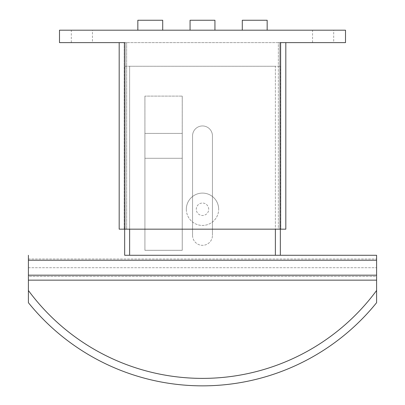 <?xml version="1.0" encoding="UTF-8"?>
<svg xmlns="http://www.w3.org/2000/svg" width="405" height="405" viewBox="0 0 405 405"><rect width="100%" height="100%" fill="white"/><g stroke="black" fill="none" stroke-linecap="round" stroke-linejoin="round"><path stroke-width="0.3" stroke-dasharray="2.02 1.52" d="M92.446 42.631L71.31 42.631L71.31 30.198L92.446 30.198L92.446 42.631L71.31 42.631M333.69 42.631L312.554 42.631L312.554 30.198L333.69 30.198L333.69 42.631L312.554 42.631M186.335 209.263A16.165 16.165 0 0 0 202.5 225.433A16.165 16.165 0 0 0 218.665 209.263A16.165 16.165 0 0 1 202.5 225.433A16.165 16.165 0 0 1 186.335 209.263A16.165 16.165 0 0 1 202.5 193.099A16.165 16.165 0 0 1 218.665 209.263A16.165 16.165 0 0 0 202.5 193.099A16.165 16.165 0 0 0 186.335 209.263M208.717 209.263A6.217 6.217 0 0 0 202.5 203.047A6.217 6.217 0 0 0 196.283 209.263A6.217 6.217 0 0 0 202.5 215.485A6.217 6.217 0 0 0 208.717 209.263A6.217 6.217 0 0 0 202.5 203.047A6.217 6.217 0 0 0 196.283 209.263A6.217 6.217 0 0 0 202.5 215.485A6.217 6.217 0 0 0 208.717 209.263M267.163 30.198L242.291 30.198L267.163 30.198M214.933 30.198L190.066 30.198L214.933 30.198M162.709 30.198L137.837 30.198L162.709 30.198M162.709 20.25L137.837 20.25M214.933 20.25L190.066 20.25M267.163 20.25L242.291 20.25M278.356 229.164L124.158 229.164L280.842 229.164L278.356 229.164L278.356 42.631L126.643 42.631L280.842 42.631L280.842 229.164L280.842 42.631L278.356 42.631L278.356 229.164M124.158 42.631L124.158 229.164L124.158 42.631L126.643 42.631L124.158 42.631M333.69 30.198L312.554 30.198M92.446 30.198L71.31 30.198M285.819 229.164L119.181 229.164M124.902 229.164L124.902 42.631L59.494 42.631L59.494 30.198L345.505 30.198L345.505 42.631L280.098 42.631L285.819 42.631L280.098 42.631L280.098 229.164M182.23 158.284L144.924 158.284L182.23 158.284L182.23 133.412L144.924 133.412L182.23 133.412L144.924 133.412L182.23 133.412L182.23 96.112L144.924 96.112L182.23 96.112L182.23 158.284L144.924 158.284L144.924 96.112L182.245 96.106L144.914 96.106L144.914 250.325L182.245 250.325L144.914 250.325L144.914 96.106L144.924 158.284L182.23 158.284L182.23 250.3L144.924 250.3L182.23 250.3L182.23 158.284M144.924 250.3L144.924 158.284L144.924 250.3M192.552 235.381A9.948 9.948 0 0 0 202.5 245.329A9.948 9.948 0 0 0 212.448 235.381A9.948 9.948 0 0 1 202.5 245.329A9.948 9.948 0 0 1 192.552 235.381L192.552 135.898A9.948 9.948 0 0 1 202.5 125.95A9.948 9.948 0 0 1 212.448 135.898A9.948 9.948 0 0 0 202.5 125.95A9.948 9.948 0 0 0 192.552 135.898L192.552 235.381M28.406 255.277L28.406 280.149L376.594 280.149L376.594 276.418L376.594 290.496A216.371 216.371 0 0 1 28.406 290.496L28.406 302.702A223.833 223.833 0 0 0 376.594 302.702L376.594 290.496A216.371 216.371 0 0 1 28.406 290.496L28.406 275.172L376.594 275.172L376.594 276.418L376.594 260.248L376.594 280.149L28.406 280.149L376.594 280.149M28.406 280.149L28.406 275.172L28.406 276.418L376.594 276.418L376.594 275.172L376.594 276.418L28.406 276.418L28.406 275.172L376.594 275.172L376.594 255.277M28.406 267.71L376.594 267.71L28.406 267.71M376.594 290.496A216.371 216.371 0 0 1 28.406 290.496M124.659 229.164L124.659 66.258L129.63 66.258L124.659 66.258L124.659 255.277L280.341 255.277L124.659 255.277L280.341 255.277L280.341 66.258L280.341 229.164M28.406 259.008L376.594 259.008L28.406 259.008M182.245 250.325L182.245 96.106L182.245 250.325M212.448 235.381L212.448 135.898L212.448 235.381M129.63 255.277L129.63 66.258L275.37 66.258L129.63 66.258L129.63 229.164M275.37 255.277L275.37 66.258L280.341 66.258L275.37 66.258L275.37 229.164M126.643 42.631L126.643 229.164L126.643 42.631M28.406 260.248L376.594 260.248M28.406 275.172L376.594 275.172"/><path stroke-width="0.61" d="M242.291 30.198L242.291 20.25L267.163 20.25L267.163 30.198M190.066 30.198L190.066 20.25L214.933 20.25L214.933 30.198M137.837 30.198L137.837 20.25L162.709 20.25L162.709 30.198M119.181 229.164L119.181 42.631L119.181 229.164L285.819 229.164L285.819 42.631L285.819 229.164M280.098 229.164L280.098 42.631L345.505 42.631L345.505 30.198L59.494 30.198L59.494 42.631L124.902 42.631L124.902 229.164M376.594 280.149L28.406 280.149L28.406 290.496A216.371 216.371 0 0 0 376.594 290.496L376.594 255.277L280.341 255.277L376.594 255.277M376.594 290.496L376.594 302.702A223.833 223.833 0 0 1 28.406 302.702L28.406 290.496M124.659 229.164L124.659 255.277L280.341 255.277L280.341 229.164M28.406 255.277L28.406 280.149M129.63 229.164L129.63 255.277M275.37 229.164L275.37 255.277M28.406 275.172L376.594 275.172M28.406 260.248L376.594 260.248"/></g></svg>
